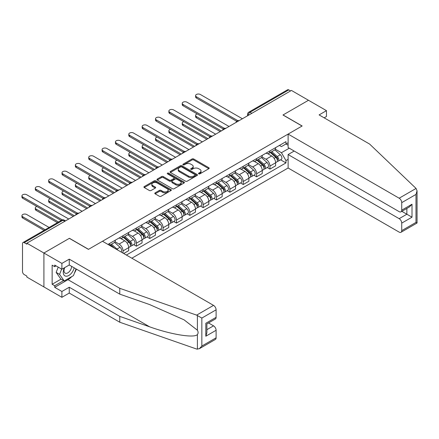<?xml version="1.0" encoding="UTF-8"?>
<svg xmlns="http://www.w3.org/2000/svg" width="439" height="439" viewBox="0 0 439 439"><rect width="100%" height="100%" fill="white"/><g stroke="black" fill="none" stroke-linecap="round" stroke-linejoin="round"><path stroke-width="0.66" d="M198.746 173.844A0.834 0.483 0 0 0 199.921 173.844L208.849 168.691A1.191 0.686 0 0 0 209.2 168.208A1.191 0.686 0 0 0 208.849 167.72L193.72 158.984A1.191 0.686 0 0 0 192.041 158.984L183.112 164.142A0.834 0.483 0 0 0 182.865 164.482A0.834 0.483 0 0 0 183.112 164.823A0.834 0.483 0 0 0 184.287 164.823L185.445 164.153A3.803 2.195 0 0 1 190.822 164.153L192.084 164.883A3.803 2.195 0 0 1 193.198 166.436A3.803 2.195 0 0 1 192.084 167.989L190.927 168.653A0.834 0.483 0 0 0 190.685 168.993A0.834 0.483 0 0 0 190.927 169.333A0.834 0.483 0 0 0 192.106 169.333L193.259 168.669A3.803 2.195 0 0 1 198.637 168.669L199.899 169.394A3.803 2.195 0 0 1 201.013 170.947A3.803 2.195 0 0 1 199.899 172.5L198.746 173.169A0.834 0.483 0 0 0 198.499 173.509A0.834 0.483 0 0 0 198.746 173.844L198.746 173.169M155.148 192.853A1.191 0.686 0 0 0 154.797 193.341A1.191 0.686 0 0 0 155.148 193.824L159.39 196.277A1.191 0.686 0 0 0 161.069 196.277L170.99 190.548A1.191 0.686 0 0 0 171.336 190.065A1.191 0.686 0 0 0 170.99 189.582L155.861 180.846A1.191 0.686 0 0 0 154.177 180.846L144.261 186.57A1.191 0.686 0 0 0 143.915 187.058A1.191 0.686 0 0 0 144.261 187.541L149.386 190.504A1.191 0.686 0 0 0 151.071 190.504L155.313 188.051A1.191 0.686 0 0 0 155.664 187.568A1.191 0.686 0 0 0 155.313 187.08L152.772 185.615A3.177 1.838 0 0 1 151.839 184.314A3.177 1.838 0 0 1 153.804 182.619A3.177 1.838 0 0 1 157.266 183.019L167.226 188.765A3.177 1.838 0 0 1 168.159 190.065A3.177 1.838 0 0 1 166.194 191.761A3.177 1.838 0 0 1 162.732 191.366L161.069 190.405A1.191 0.686 0 0 0 159.39 190.405L155.148 192.853L155.148 193.824M26.878 243.19L291.447 90.439L308.485 100.273L282.974 115.007L302.065 126.031L88.524 249.319L69.428 238.295L43.916 253.023L26.878 243.19L26.878 244.177L24.222 242.646A2.42 1.399 -120 0 0 23.009 242.526A2.42 1.399 -120 0 0 22.51 243.634L22.51 271.615A2.42 1.399 -120 0 0 24.222 274.578L26.878 276.109L26.878 277.097L43.916 286.936L43.916 253.023L43.916 286.936L61.894 297.318L61.894 291.485L69.258 287.232L69.258 293.065L61.894 297.318M185.527 181.186A1.191 0.686 0 0 0 187.206 181.186L197.127 175.457A1.191 0.686 0 0 0 197.473 174.974A1.191 0.686 0 0 0 197.127 174.492L181.998 165.755A1.191 0.686 0 0 0 180.319 165.755L170.398 171.479A1.191 0.686 0 0 0 170.052 171.967A1.191 0.686 0 0 0 170.398 172.45L185.527 181.186M167.835 174.025A0.834 0.483 0 0 1 168.675 174.146L184.04 183.014L174.14 188.732A1.191 0.686 0 0 1 172.461 188.732L157.332 179.995L157.332 179.024A1.191 0.686 0 0 0 156.981 179.513A1.191 0.686 0 0 0 157.332 179.995M157.332 179.024L161.574 176.577A1.191 0.686 0 0 1 163.259 176.577L169.394 180.116A1.191 0.686 0 0 0 171.073 180.116L173.888 178.492A1.191 0.686 0 0 0 174.234 178.009A1.191 0.686 0 0 0 173.888 177.521L167.5 173.833A0.834 0.483 0 0 1 167.259 173.493A0.834 0.483 0 0 1 167.769 173.048A0.834 0.483 0 0 1 168.675 173.153L184.056 182.037A1.191 0.686 0 0 1 184.407 182.52A1.191 0.686 0 0 1 184.056 183.003L184.056 182.037M131.848 258.214L288.11 168L399.161 232.116A3.633 2.096 -120 0 0 400.977 232.297A3.633 2.096 -120 0 0 401.729 230.634L401.729 223.116A3.633 2.096 -120 0 0 399.161 218.666L406.865 214.221L412.007 217.184L401.729 223.116M251.805 113.328L250.005 112.285A2.42 1.399 60 0 0 248.798 112.17L287.583 89.775A2.42 1.399 60 0 1 288.796 89.896L250.005 112.285A2.42 1.399 120 0 0 248.293 115.254L248.293 115.353M290.591 90.933L288.796 89.896M269.958 150.895A5.57 3.216 60 0 1 268.805 153.398L274.457 150.133A5.57 3.216 -120 0 0 275.61 147.63M261.935 156.893L266.018 159.247A5.57 3.216 60 0 1 269.958 166.074L275.61 162.809A5.57 3.216 -120 0 0 271.67 155.988L267.625 153.65M275.61 162.809L275.61 165.827L269.958 169.086L267.247 167.522M268.805 153.398A5.57 3.216 60 0 1 266.061 153.145M269.958 166.074L269.958 169.086M256.601 158.605A5.57 3.216 60 0 1 255.449 161.108L261.095 157.842A5.57 3.216 -120 0 0 262.253 155.346M253.89 175.232L256.601 176.796L262.253 173.537L262.253 170.519A5.57 3.216 -120 0 0 258.313 163.698L254.269 161.365M255.449 161.108A5.57 3.216 60 0 1 252.705 160.855M248.578 164.603L252.661 166.963A5.57 3.216 60 0 1 256.601 173.784L256.601 176.796M243.244 166.321A5.57 3.216 60 0 1 242.092 168.817L247.739 165.558A5.57 3.216 -120 0 0 248.897 163.056M240.534 182.948L243.244 184.512L248.897 181.247L248.897 178.234A5.57 3.216 -120 0 0 244.957 171.408L240.912 169.075M242.092 168.817A5.57 3.216 60 0 1 239.348 168.565M235.222 172.318L239.304 174.673A5.57 3.216 60 0 1 243.244 181.494L243.244 184.512M229.888 174.031A5.57 3.216 60 0 1 228.73 176.533L234.382 173.268A5.57 3.216 -120 0 0 235.534 170.766M227.177 190.658L229.888 192.222L235.534 188.957L235.534 185.944A5.57 3.216 -120 0 0 231.6 179.123L227.556 176.785M228.73 176.533A5.57 3.216 60 0 1 225.992 176.28M221.865 180.028L225.948 182.383A5.57 3.216 60 0 1 229.888 189.204L229.888 192.222M216.531 181.741A5.57 3.216 60 0 1 215.373 184.243L221.026 180.978A5.57 3.216 -120 0 0 222.178 178.481M213.82 198.368L216.531 199.932L222.178 196.672L222.178 193.654A5.57 3.216 -120 0 0 218.243 186.833L214.199 184.501M215.373 184.243A5.57 3.216 60 0 1 212.635 183.99M208.509 187.738L212.591 190.098A5.57 3.216 60 0 1 216.531 196.919L216.531 199.932M203.169 189.456A5.57 3.216 60 0 1 202.017 191.953L207.669 188.693A5.57 3.216 -120 0 0 208.821 186.191M200.464 206.083L203.169 207.647L208.821 204.382L208.821 201.369A5.57 3.216 -120 0 0 204.887 194.543L200.837 192.211M202.017 191.953A5.57 3.216 60 0 1 199.279 191.7M195.152 195.454L199.235 197.808A5.57 3.216 60 0 1 203.169 204.629L203.169 207.647M189.813 197.166A5.57 3.216 60 0 1 188.66 199.663L194.312 196.403A5.57 3.216 -120 0 0 195.465 193.901M187.107 213.793L189.813 215.357L195.465 212.092L195.465 209.079A5.57 3.216 -120 0 0 191.525 202.258L187.48 199.921M188.66 199.663A5.57 3.216 60 0 1 185.916 199.416M181.795 203.164L185.878 205.518A5.57 3.216 60 0 1 189.813 212.339L189.813 215.357M176.456 204.876A5.57 3.216 60 0 1 175.304 207.378L180.956 204.113A5.57 3.216 -120 0 0 182.108 201.616M173.751 221.503L176.456 223.067L182.108 219.807L182.108 216.789A5.57 3.216 -120 0 0 178.168 209.968L174.124 207.631M175.304 207.378A5.57 3.216 60 0 1 172.56 207.126M168.439 210.874L172.522 213.233A5.57 3.216 60 0 1 176.456 220.054L176.456 223.067M163.099 212.586A5.57 3.216 60 0 1 161.947 215.088L167.599 211.828A5.57 3.216 -120 0 0 168.752 209.326M160.389 229.213L163.099 230.782L168.752 227.517L168.752 224.499A5.57 3.216 -120 0 0 164.812 217.678L160.767 215.346M161.947 215.088A5.57 3.216 60 0 1 159.203 214.836M155.082 218.584L159.159 220.943A5.57 3.216 60 0 1 163.099 227.764L163.099 230.782M149.743 220.301A5.57 3.216 60 0 1 148.591 222.798L154.243 219.538A5.57 3.216 -120 0 0 155.395 217.036M147.032 236.928L149.743 238.492L155.395 235.227L155.395 232.215A5.57 3.216 -120 0 0 151.455 225.394L147.411 223.056M148.591 222.798A5.57 3.216 60 0 1 145.847 222.551M141.726 226.299L145.803 228.653A5.57 3.216 60 0 1 149.743 235.474L149.743 238.492M136.386 228.011A5.57 3.216 60 0 1 135.234 230.513L140.886 227.248A5.57 3.216 -120 0 0 142.038 224.752M133.675 244.638L136.386 246.202L142.038 242.943L142.038 239.924A5.57 3.216 -120 0 0 138.098 233.104L134.054 230.766M135.234 230.513A5.57 3.216 60 0 1 132.49 230.261M128.369 234.009L132.446 236.363A5.57 3.216 60 0 1 136.386 243.19L136.386 246.202M123.03 235.721A5.57 3.216 60 0 1 121.877 238.223L127.529 234.958A5.57 3.216 -120 0 0 128.682 232.461M123.716 253.517L128.682 250.653L128.682 247.634A5.57 3.216 -120 0 0 124.742 240.813L120.698 238.481M121.877 238.223A5.57 3.216 60 0 1 119.134 237.971M115.007 241.719L119.09 244.079A5.57 3.216 60 0 1 123.03 250.899L123.03 253.122M109.547 245.341L114.167 242.674A5.57 3.216 -120 0 0 115.325 240.171M109.673 243.436A5.57 3.216 60 0 1 109.262 245.176M288.11 145.21L285.97 143.976L281.432 146.593L279.418 145.435M275.291 149.183L281.432 152.723L289.263 148.201M288.11 159.346L285.97 160.586L281.432 152.723M126.372 255.054L285.97 162.907L285.97 160.586M288.11 142.741L285.97 143.976L285.97 141.649L107.961 244.424M280.603 159.812L285.97 162.907M199.076 173.965L199.899 173.487A3.803 2.195 0 0 0 201.013 171.934L201.013 170.947M193.198 166.436L193.198 167.424A3.803 2.195 0 0 1 192.084 168.977L191.261 169.449M208.832 168.702L193.72 159.977A1.191 0.686 0 0 0 192.041 159.977L183.442 164.938M197.111 175.468L181.998 166.743A1.191 0.686 0 0 0 180.319 166.743L170.414 172.461M195.026 175.315A0.834 0.483 0 0 0 195.267 174.974A0.834 0.483 0 0 0 195.026 174.634L181.746 166.968A0.834 0.483 0 0 0 180.572 166.968L179.348 167.671A3.803 2.195 0 0 0 178.234 169.224A3.803 2.195 0 0 0 179.348 170.776L188.43 176.017A3.803 2.195 0 0 0 193.808 176.017L195.026 175.315L195.026 176.302A0.834 0.483 0 0 0 195.267 175.962L195.267 174.974M178.234 169.224L178.234 170.211A3.803 2.195 0 0 0 179.348 171.764L179.348 170.776M195.026 176.302L193.808 177.005A3.803 2.195 0 0 1 188.43 177.005L179.348 171.764M157.349 180.006L161.574 177.565L161.574 176.577M174.234 178.009L174.234 178.997A1.191 0.686 0 0 1 173.888 179.48L171.073 181.104A1.191 0.686 0 0 1 169.394 181.104L163.259 177.565A1.191 0.686 0 0 0 161.574 177.565M175.759 183.793A3.177 1.838 0 0 0 179.222 184.193A3.177 1.838 0 0 0 181.186 182.498A3.177 1.838 0 0 0 180.253 181.197L176.747 179.172A1.191 0.686 0 0 0 175.062 179.172L172.247 180.797A1.191 0.686 0 0 0 171.901 181.285A1.191 0.686 0 0 0 172.247 181.768L175.759 183.793L175.759 184.781A3.177 1.838 0 0 0 179.222 185.181A3.177 1.838 0 0 0 181.186 183.486L181.186 182.498M171.901 181.285L171.901 182.273A1.191 0.686 0 0 0 172.247 182.756L172.247 181.768M175.759 184.781L172.247 182.756M168.159 190.065L168.159 191.053A3.177 1.838 0 0 1 166.194 192.748A3.177 1.838 0 0 1 162.732 192.353L161.069 191.393A1.191 0.686 0 0 0 159.39 191.393L155.159 193.835M151.839 184.314L151.839 185.302A3.177 1.838 0 0 0 152.772 186.602L152.772 185.615M155.296 188.062L152.772 186.602M170.974 190.559L155.861 181.834A1.191 0.686 0 0 0 154.177 181.834L144.277 187.552M270.342 152.509L275.785 157.365A3.029 1.745 60 0 1 276.735 162.046L275.61 162.699M270.49 152.635L273.047 154.116M197.215 113.942A2.788 1.608 -0 0 0 195.591 115.402A2.788 1.608 -0 0 0 196.409 116.538L221.322 130.926M270.89 152.19L276.949 157.596A1.454 0.84 60 0 1 277.404 159.84A1.454 0.84 60 0 1 277.272 159.895M271.801 151.664L277.239 156.525A3.029 1.745 60 0 1 278.194 161.206A3.029 1.745 60 0 1 277.278 161.3M274.836 149.842L280.323 154.742A3.029 1.745 60 0 1 281.273 159.423L278.194 161.206M220.208 131.568L196.409 117.822A2.788 1.608 180 0 1 195.591 116.686L195.591 115.402M236.632 121.274L196.409 98.051A2.788 1.608 180 0 1 195.591 96.915L195.591 95.631A2.788 1.608 -0 0 0 196.409 96.767L237.735 120.626M242.388 118.76L200.349 94.489A2.788 1.608 -0 0 0 197.309 94.144A2.788 1.608 -0 0 0 195.591 95.631M256.985 160.219L262.429 165.075A3.029 1.745 60 0 1 263.378 169.756L262.248 170.409M257.128 160.345L259.69 161.826M183.859 121.652A2.788 1.608 -0 0 0 182.234 123.112A2.788 1.608 -0 0 0 183.052 124.248L207.965 138.636M257.534 159.9L263.592 165.305A1.454 0.84 60 0 1 264.048 167.55A1.454 0.84 60 0 1 263.916 167.605M258.439 159.379L263.883 164.235A3.029 1.745 60 0 1 264.838 168.916A3.029 1.745 60 0 1 263.921 169.015M261.479 157.557L266.967 162.457A3.029 1.745 60 0 1 267.916 167.138L264.838 168.916M206.851 139.278L183.052 125.538A2.788 1.608 180 0 1 182.234 124.396L182.234 123.112M243.629 167.928L249.072 172.785A3.029 1.745 60 0 1 250.021 177.466L248.891 178.119M243.771 168.06L246.334 169.536M170.502 129.362A2.788 1.608 -0 0 0 168.878 130.827A2.788 1.608 -0 0 0 169.695 131.963L194.609 146.346M244.177 167.61L250.235 173.015A1.454 0.84 60 0 1 250.691 175.265A1.454 0.84 60 0 1 250.559 175.315M245.083 167.089L250.526 171.945A3.029 1.745 60 0 1 251.476 176.626A3.029 1.745 60 0 1 250.565 176.725M248.117 165.267L253.61 170.167A3.029 1.745 60 0 1 254.56 174.848L251.476 176.626M193.495 146.988L169.695 133.247A2.788 1.608 180 0 1 168.878 132.112L168.878 130.827M416.062 188.446L417.05 190.839L415.985 194.422L401.729 202.653A3.633 2.096 -120 0 0 399.161 198.203L416.062 188.446L369.622 144.074L319.104 114.908L326.468 110.655L308.485 100.273L283.056 114.958L302.153 125.982L288.11 134.087L399.161 198.203M326.468 110.655L326.468 116.489L324.158 117.822M288.11 168L288.11 154.555L399.161 218.666M288.11 134.087L288.11 147.531L399.161 211.647A3.633 2.096 -120 0 0 400.977 211.828A3.633 2.096 -120 0 0 401.729 210.166L401.729 202.653M294.19 151.043L288.11 154.555M401.85 211.324L406.865 214.221L406.865 208.426M401.729 210.166L412.007 204.234L409.433 206.945L400.977 211.828M401.729 230.634L415.985 222.403L416.529 222.716M69.258 287.232L119.776 316.398L119.776 322.231L196.628 349.043L199.279 348.747L201.847 346.036L216.103 337.805A3.633 2.096 60 0 1 215.346 339.468L199.279 348.747M119.776 316.398L149.633 326.814C170.848 334.523 194.609 338.348 197.396 334.507C198.329 333.338 198.329 331.9 197.396 330.205L184.056 319.839L149.633 304.573L119.776 294.152L69.258 264.986L61.894 269.239L54.705 265.085L54.705 266.671L52.137 265.183L52.137 284.269L54.705 285.751L63.611 280.609M119.776 322.231L69.258 293.065M216.103 309.824L201.847 318.055L196.628 315.131L119.776 288.319L69.258 259.153L61.894 263.405L43.916 253.023L69.346 238.344L88.437 249.368L102.479 241.258L213.53 305.374A3.633 2.096 60 0 1 216.103 309.824L216.103 317.337A3.633 2.096 60 0 1 215.346 318.999L206.89 323.883L206.89 332.641L205.825 336.219L205.825 323.269C207.213 324.07 207.213 324.07 205.825 323.269L216.103 317.337M61.894 263.405L61.894 269.239M71.749 276.603A13.62 7.864 -60 0 1 67.974 279.67L54.705 287.331L61.894 291.485M54.705 287.331L54.705 285.751M69.258 259.153L69.258 264.986M119.776 288.319L119.776 294.152M206.89 329.673L213.53 325.842A3.633 2.096 60 0 1 216.103 330.287L216.103 337.805M213.53 325.842L208.52 322.945M76.386 269.102A13.62 7.864 -60 0 1 74.454 273.036M56.071 265.875L54.705 266.671M52.137 284.269L61.043 279.127M64.346 267.823A7.869 4.544 120 0 0 63.265 272.257A7.869 4.544 120 0 0 68.018 275.868A7.869 4.544 120 0 0 74.158 267.817M64.769 267.581A5.389 3.111 120 0 0 64.006 270.654A5.389 3.111 120 0 0 65.12 273.124A5.389 3.111 120 0 0 69.236 271.719A5.389 3.111 120 0 0 71.628 266.352M76.057 268.909L73.45 275.615L64.209 280.955L60.785 278.979L56.159 272.399L58.211 267.115M64.209 280.955L59.589 274.38L61.636 269.091M56.159 272.399L59.589 274.38M223.275 128.984L183.052 105.761A2.788 1.608 180 0 1 182.234 104.625L182.234 103.341A2.788 1.608 -0 0 0 183.052 104.477L224.378 128.336M229.032 126.476L186.987 102.205A2.788 1.608 -0 0 0 183.952 101.853A2.788 1.608 -0 0 0 182.234 103.341M209.913 136.694L169.695 113.476A2.788 1.608 180 0 1 168.878 112.335L168.878 111.051A2.788 1.608 -0 0 0 169.695 112.186L211.022 136.052M215.675 134.186L173.63 109.915A2.788 1.608 -0 0 0 170.595 109.563A2.788 1.608 -0 0 0 168.878 111.051M230.272 175.644L235.716 180.5A3.029 1.745 60 0 1 236.665 185.181L235.534 185.829M230.415 175.77L232.977 177.252M157.146 137.078A2.788 1.608 -0 0 0 155.521 138.537A2.788 1.608 -0 0 0 156.339 139.673L181.252 154.056M230.821 175.326L236.879 180.731A1.454 0.84 60 0 1 237.334 182.975A1.454 0.84 60 0 1 237.203 183.03M231.726 174.799L237.17 179.655A3.029 1.745 60 0 1 238.119 184.336A3.029 1.745 60 0 1 237.208 184.435M234.761 172.977L240.254 177.877A3.029 1.745 60 0 1 241.203 182.558L238.119 184.336M180.138 154.704L156.339 140.957A2.788 1.608 180 0 1 155.521 139.821L155.521 138.537M216.915 183.354L222.359 188.21A3.029 1.745 60 0 1 223.308 192.891L222.178 193.544M217.058 183.48L219.621 184.962M143.789 144.788A2.788 1.608 -0 0 0 142.165 146.247A2.788 1.608 -0 0 0 142.977 147.383L167.896 161.772M217.464 183.036L223.522 188.441A1.454 0.84 60 0 1 223.978 190.685A1.454 0.84 60 0 1 223.846 190.74M218.37 182.514L223.813 187.371A3.029 1.745 60 0 1 224.763 192.052A3.029 1.745 60 0 1 223.852 192.15M221.404 180.692L226.897 185.587A3.029 1.745 60 0 1 227.846 190.268L224.763 192.052M166.782 162.414L142.977 148.673A2.788 1.608 180 0 1 142.165 147.531L142.165 146.247M203.559 191.064L209.002 195.92A3.029 1.745 60 0 1 209.952 200.601L208.821 201.254M203.701 191.195L206.264 192.672M130.432 152.498A2.788 1.608 -0 0 0 128.808 153.963A2.788 1.608 -0 0 0 129.62 155.099L154.539 169.481M204.108 190.745L210.166 196.151A1.454 0.84 60 0 1 210.621 198.401A1.454 0.84 60 0 1 210.49 198.45M205.013 190.224L210.457 195.081A3.029 1.745 60 0 1 211.406 199.761A3.029 1.745 60 0 1 210.495 199.86M208.048 188.402L213.541 193.303A3.029 1.745 60 0 1 214.49 197.984L211.406 199.761M153.425 170.123L129.62 156.383A2.788 1.608 180 0 1 128.808 155.247L128.808 153.963M196.557 144.409L156.339 121.186A2.788 1.608 180 0 1 155.521 120.05L155.521 118.76A2.788 1.608 -0 0 0 156.339 119.902L197.665 143.762M202.313 141.896L160.273 117.625A2.788 1.608 -0 0 0 157.239 117.279A2.788 1.608 -0 0 0 155.521 118.76M183.2 152.119L142.977 128.896A2.788 1.608 180 0 1 142.165 127.76L142.165 126.476A2.788 1.608 -0 0 0 142.977 127.612L184.309 151.471M188.957 149.611L146.917 125.34A2.788 1.608 -0 0 0 143.882 124.989A2.788 1.608 -0 0 0 142.165 126.476M169.844 159.829L129.62 136.611A2.788 1.608 180 0 1 128.808 135.47L128.808 134.186A2.788 1.608 -0 0 0 129.62 135.322L170.952 159.181M175.6 157.321L133.56 133.05A2.788 1.608 -0 0 0 130.526 132.699A2.788 1.608 -0 0 0 128.808 134.186M190.202 198.774L195.646 203.636A3.029 1.745 60 0 1 196.595 208.316L195.465 208.964M190.345 198.905L192.908 200.382M117.076 160.208A2.788 1.608 -0 0 0 115.452 161.673A2.788 1.608 -0 0 0 116.264 162.809L141.182 177.191M190.751 198.461L196.809 203.866A1.454 0.84 60 0 1 197.265 206.111A1.454 0.84 60 0 1 197.127 206.165M191.656 197.934L197.1 202.791A3.029 1.745 60 0 1 198.049 207.471A3.029 1.745 60 0 1 197.133 207.57M194.691 196.112L200.184 201.013A3.029 1.745 60 0 1 201.133 205.693L198.049 207.471M140.068 177.839L116.264 164.093A2.788 1.608 180 0 1 115.452 162.957L115.452 161.673M156.487 167.544L116.264 144.321A2.788 1.608 180 0 1 115.452 143.185L115.452 141.896A2.788 1.608 -0 0 0 116.264 143.037L157.596 166.897M162.243 165.031L120.204 140.76A2.788 1.608 -0 0 0 117.169 140.414A2.788 1.608 -0 0 0 115.452 141.896M176.846 206.489L182.289 211.346A3.029 1.745 60 0 1 183.239 216.026L182.108 216.679M176.988 206.615L179.551 208.097M103.714 167.923A2.788 1.608 -0 0 0 102.095 169.383A2.788 1.608 -0 0 0 102.907 170.519L127.826 184.907M177.394 206.171L183.447 211.576A1.454 0.84 60 0 1 183.908 213.82A1.454 0.84 60 0 1 183.771 213.875M178.3 205.65L183.743 210.506A3.029 1.745 60 0 1 184.693 215.187A3.029 1.745 60 0 1 183.776 215.28M181.334 203.828L186.827 208.723A3.029 1.745 60 0 1 187.777 213.403L184.693 215.187M126.712 185.549L102.907 171.808A2.788 1.608 180 0 1 102.095 170.667L102.095 169.383M143.13 175.254L102.907 152.031A2.788 1.608 180 0 1 102.095 150.895L102.095 149.611A2.788 1.608 -0 0 0 102.907 150.747L144.233 174.607M148.887 172.746L106.847 148.475A2.788 1.608 -0 0 0 103.813 148.124A2.788 1.608 -0 0 0 102.095 149.611M163.489 214.199L168.927 219.056A3.029 1.745 60 0 1 169.882 223.736L168.752 224.389M163.632 214.331L166.194 215.807M90.357 175.633A2.788 1.608 -0 0 0 88.733 177.093A2.788 1.608 -0 0 0 89.551 178.234L114.469 192.617M164.038 213.881L170.091 219.286A1.454 0.84 60 0 1 170.546 221.536A1.454 0.84 60 0 1 170.414 221.585M164.943 213.359L170.387 218.216A3.029 1.745 60 0 1 171.336 222.897A3.029 1.745 60 0 1 170.42 222.996M167.978 211.538L173.465 216.438A3.029 1.745 60 0 1 174.42 221.119L171.336 222.897M113.355 193.259L89.551 179.518A2.788 1.608 180 0 1 88.733 178.382L88.733 177.093M129.774 182.964L89.551 159.741A2.788 1.608 180 0 1 88.733 158.605L88.733 157.321A2.788 1.608 -0 0 0 89.551 158.457L130.877 182.317M135.53 180.456L93.491 156.185A2.788 1.608 -0 0 0 90.456 155.834A2.788 1.608 -0 0 0 88.733 157.321M150.133 221.909L155.571 226.765A3.029 1.745 60 0 1 156.525 231.446L155.395 232.099M150.275 222.041L152.838 223.517M77.001 183.343A2.788 1.608 -0 0 0 75.376 184.808A2.788 1.608 -0 0 0 76.194 185.944L101.107 200.327M150.681 221.596L156.734 226.996A1.454 0.84 60 0 1 157.189 229.246A1.454 0.84 60 0 1 157.058 229.295M151.587 221.069L157.03 225.926A3.029 1.745 60 0 1 157.98 230.607A3.029 1.745 60 0 1 157.063 230.705M154.621 219.248L160.109 224.148A3.029 1.745 60 0 1 161.064 228.829L157.98 230.607M99.999 200.969L76.194 187.228A2.788 1.608 180 0 1 75.376 186.092L75.376 184.808M116.417 190.68L76.194 167.457A2.788 1.608 180 0 1 75.376 166.321L75.376 165.031A2.788 1.608 -0 0 0 76.194 166.172L117.52 190.032M122.174 188.166L80.134 163.895A2.788 1.608 -0 0 0 77.099 163.549A2.788 1.608 -0 0 0 75.376 165.031M136.77 229.624L142.214 234.481A3.029 1.745 60 0 1 143.163 239.162L142.038 239.815M136.919 229.751L139.481 231.232M63.644 191.058A2.788 1.608 -0 0 0 62.02 192.518A2.788 1.608 -0 0 0 62.837 193.654L87.751 208.042M137.319 229.306L143.377 234.711A1.454 0.84 60 0 1 143.833 236.956A1.454 0.84 60 0 1 143.701 237.011M138.23 228.785L143.674 233.641A3.029 1.745 60 0 1 144.623 238.322A3.029 1.745 60 0 1 143.707 238.415M141.265 226.963L146.752 231.858A3.029 1.745 60 0 1 147.702 236.539L144.623 238.322M86.642 208.684L62.837 194.938A2.788 1.608 180 0 1 62.02 193.802L62.02 192.518M103.061 198.39L62.837 175.166A2.788 1.608 180 0 1 62.02 174.031L62.02 172.746A2.788 1.608 -0 0 0 62.837 173.882L104.164 197.742M108.817 195.882L66.777 171.605A2.788 1.608 -0 0 0 63.743 171.259A2.788 1.608 -0 0 0 62.02 172.746M123.414 237.334L128.857 242.191A3.029 1.745 60 0 1 129.807 246.872L128.682 247.525M123.562 237.461L126.119 238.942M50.287 198.768A2.788 1.608 -0 0 0 48.663 200.228A2.788 1.608 -0 0 0 49.481 201.369L74.394 215.752M123.963 237.016L130.021 242.421A1.454 0.84 60 0 1 130.476 244.671A1.454 0.84 60 0 1 130.345 244.721M124.874 236.495L130.312 241.351A3.029 1.745 60 0 1 131.266 246.032A3.029 1.745 60 0 1 130.35 246.131M127.908 234.673L133.396 239.573A3.029 1.745 60 0 1 134.345 244.254L131.266 246.032M73.28 216.394L49.481 202.653A2.788 1.608 180 0 1 48.663 201.517L48.663 200.228M89.704 206.1L49.481 182.876A2.788 1.608 180 0 1 48.663 181.741L48.663 180.456A2.788 1.608 -0 0 0 49.481 181.592L90.807 205.452M95.461 203.592L53.421 179.321A2.788 1.608 -0 0 0 50.381 178.969A2.788 1.608 -0 0 0 48.663 180.456M110.057 245.044L111.929 246.713M110.2 245.176L112.763 246.652M36.931 206.478A2.788 1.608 -0 0 0 35.307 207.943A2.788 1.608 -0 0 0 36.124 209.079L58.53 222.013M114.491 248.194L110.606 244.732M111.511 244.205L116.955 249.061A3.029 1.745 60 0 1 117.833 250.126M114.552 242.383L120.039 247.283A3.029 1.745 60 0 1 121.005 251.953M57.416 222.661L36.124 210.363A2.788 1.608 180 0 1 35.307 209.227L35.307 207.943M76.348 213.815L36.124 190.592A2.788 1.608 180 0 1 35.307 189.45L35.307 188.166A2.788 1.608 -0 0 0 36.124 189.302L77.451 213.167M82.104 211.302L40.059 187.03A2.788 1.608 -0 0 0 37.024 186.685A2.788 1.608 -0 0 0 35.307 188.166M49.113 227.451L26.702 214.517A2.788 1.608 -0 0 0 23.668 214.166A2.788 1.608 -0 0 0 21.95 215.653A2.788 1.608 -0 0 0 22.768 216.789L45.173 229.729M44.059 230.371L22.768 218.073A2.788 1.608 180 0 1 21.95 216.937L21.95 215.653M61.186 220.482L22.768 198.302A2.788 1.608 180 0 1 21.95 197.166L21.95 195.882A2.788 1.608 -0 0 0 22.768 197.018L62.382 219.89M68.747 219.017L26.702 194.74A2.788 1.608 -0 0 0 23.668 194.395A2.788 1.608 -0 0 0 21.95 195.882M248.381 115.303L248.293 115.254A2.42 1.399 0 0 1 247.585 114.266L247.585 115.764M123.03 250.899L128.682 247.634M136.386 243.19L142.038 239.924M149.743 235.474L155.395 232.215M163.099 227.764L168.752 224.499M176.456 220.054L182.108 216.789M189.813 212.339L195.465 209.079M203.169 204.629L208.821 201.369M216.531 196.919L222.178 193.654M229.888 189.204L235.534 185.944M243.244 181.494L248.897 178.234M256.601 173.784L262.253 170.519M119.09 244.079L124.742 240.813M132.446 236.363L138.098 233.104M145.803 228.653L151.455 225.394M159.159 220.943L164.812 217.678M172.522 213.233L178.168 209.968M185.878 205.518L191.525 202.258M199.235 197.808L204.887 194.543M212.591 190.098L218.243 186.833M225.948 182.383L231.6 179.123M239.304 174.673L244.957 171.408M252.661 166.963L258.313 163.698M266.018 159.247L271.67 155.988M238.898 120.78A2.42 1.399 120 0 0 237.828 121.394M225.542 128.49A2.42 1.399 120 0 0 224.472 129.104M212.185 136.2A2.42 1.399 120 0 0 211.115 136.82M198.829 143.915A2.42 1.399 120 0 0 197.759 144.53M185.467 151.625A2.42 1.399 120 0 0 184.402 152.24M172.11 159.335A2.42 1.399 120 0 0 171.04 159.955M158.753 167.045A2.42 1.399 120 0 0 157.683 167.665M145.397 174.76A2.42 1.399 120 0 0 144.327 175.375M132.04 182.47A2.42 1.399 120 0 0 130.97 183.09M118.684 190.18A2.42 1.399 120 0 0 117.614 190.8M105.327 197.896A2.42 1.399 120 0 0 104.257 198.51M91.97 205.606A2.42 1.399 120 0 0 90.9 206.226M78.614 213.316A2.42 1.399 120 0 0 77.544 213.936M64.807 221.289L63.007 220.252L24.222 242.646M65.515 220.877L64.22 220.131A2.42 1.399 120 0 0 63.007 220.252A2.42 1.399 60 0 0 61.795 220.131L23.009 242.526M199.899 173.487L199.899 172.5M190.927 169.333L190.927 168.653M192.084 168.977L192.084 167.989M183.112 164.823L183.112 164.142M192.041 159.977L192.041 158.984M193.72 159.977L193.72 158.984M208.849 168.691L208.849 167.72M170.398 172.45L170.398 171.479M180.319 166.743L180.319 165.755M181.998 166.743L181.998 165.755M197.127 175.457L197.127 174.492M188.43 177.005L188.43 176.017M193.808 177.005L193.808 176.017M163.259 177.565L163.259 176.577M169.394 181.104L169.394 180.116M171.073 181.104L171.073 180.116M173.888 179.48L173.888 178.492M168.675 174.146L168.675 173.153M159.39 191.393L159.39 190.405M161.069 191.393L161.069 190.405M162.732 192.353L162.732 191.366M155.313 188.051L155.313 187.08M144.261 187.541L144.261 186.57M154.177 181.834L154.177 180.846M155.861 181.834L155.861 180.846M170.99 190.548L170.99 189.582M275.785 157.365L274.09 158.342M277.706 159.176L277.163 159.489M280.323 154.742L277.239 156.525M196.409 117.822L196.409 116.538M196.409 96.767L196.409 98.051M262.429 165.075L260.733 166.057M264.349 166.886L263.806 167.204M266.967 162.457L263.883 164.235M183.052 125.538L183.052 124.248M249.072 172.785L247.376 173.767M250.993 174.601L250.444 174.914M253.61 170.167L250.526 171.945M169.695 133.247L169.695 131.963M415.985 222.403L415.985 194.422M412.007 204.234L412.007 217.184M197.396 349.224L197.396 334.507M197.396 330.205L197.396 315.487M201.847 318.055L201.847 346.036M216.103 330.287L205.825 336.219M196.628 315.131L213.53 305.374M67.974 279.67L149.633 326.814M183.052 104.477L183.052 105.761M169.695 112.186L169.695 113.476M235.716 180.5L234.02 181.477M237.636 182.311L237.087 182.624M240.254 177.877L237.17 179.655M156.339 140.957L156.339 139.673M222.359 188.21L220.663 189.187M224.28 190.021L223.731 190.339M226.897 185.587L223.813 187.371M142.977 148.673L142.977 147.383M209.002 195.92L207.301 196.902M210.923 197.731L210.374 198.049M213.541 193.303L210.457 195.081M129.62 156.383L129.62 155.099M156.339 119.902L156.339 121.186M142.977 127.612L142.977 128.896M129.62 135.322L129.62 136.611M195.646 203.636L193.945 204.612M197.561 205.447L197.018 205.759M200.184 201.013L197.1 202.791M116.264 164.093L116.264 162.809M116.264 143.037L116.264 144.321M182.289 211.346L180.588 212.322M184.204 213.156L183.661 213.469M186.827 208.723L183.743 210.506M102.907 171.808L102.907 170.519M102.907 150.747L102.907 152.031M168.927 219.056L167.232 220.038M170.848 220.866L170.305 221.185M173.465 216.438L170.387 218.216M89.551 179.518L89.551 178.234M89.551 158.457L89.551 159.741M155.571 226.765L153.875 227.748M157.491 228.582L156.948 228.895M160.109 224.148L157.03 225.926M76.194 187.228L76.194 185.944M76.194 166.172L76.194 167.457M142.214 234.481L140.518 235.458M144.135 236.292L143.591 236.605M146.752 231.858L143.674 233.641M62.837 194.938L62.837 193.654M62.837 173.882L62.837 175.166M128.857 242.191L127.162 243.173M130.778 244.002L130.235 244.32M133.396 239.573L130.312 241.351M49.481 202.653L49.481 201.369M49.481 181.592L49.481 182.876M120.039 247.283L116.955 249.061M36.124 210.363L36.124 209.079M36.124 189.302L36.124 190.592M22.768 218.073L22.768 216.789M22.768 197.018L22.768 198.302M239.101 120.659A2.42 2.42 0 0 0 235.995 122.454M225.745 128.369A2.42 2.42 0 0 0 222.639 130.163M212.388 136.085A2.42 2.42 0 0 0 209.282 137.879M199.032 143.794A2.42 2.42 0 0 0 195.926 145.589M185.675 151.504A2.42 2.42 0 0 0 182.569 153.299M172.318 159.22A2.42 2.42 0 0 0 169.213 161.009M158.962 166.93A2.42 2.42 0 0 0 155.85 168.724M145.605 174.64A2.42 2.42 0 0 0 142.494 176.434M132.249 182.35A2.42 2.42 0 0 0 129.137 184.144M118.887 190.065A2.42 2.42 0 0 0 115.781 191.859M105.53 197.775A2.42 2.42 0 0 0 102.424 199.569M92.174 205.485A2.42 2.42 0 0 0 89.068 207.279M78.817 213.2A2.42 2.42 0 0 0 75.711 214.995M64.22 220.131A2.42 2.42 0 0 0 61.795 220.131M248.798 112.17A2.42 2.42 0 0 0 247.585 114.266M417.05 190.839L417.05 223.017L400.977 232.297"/></g></svg>
